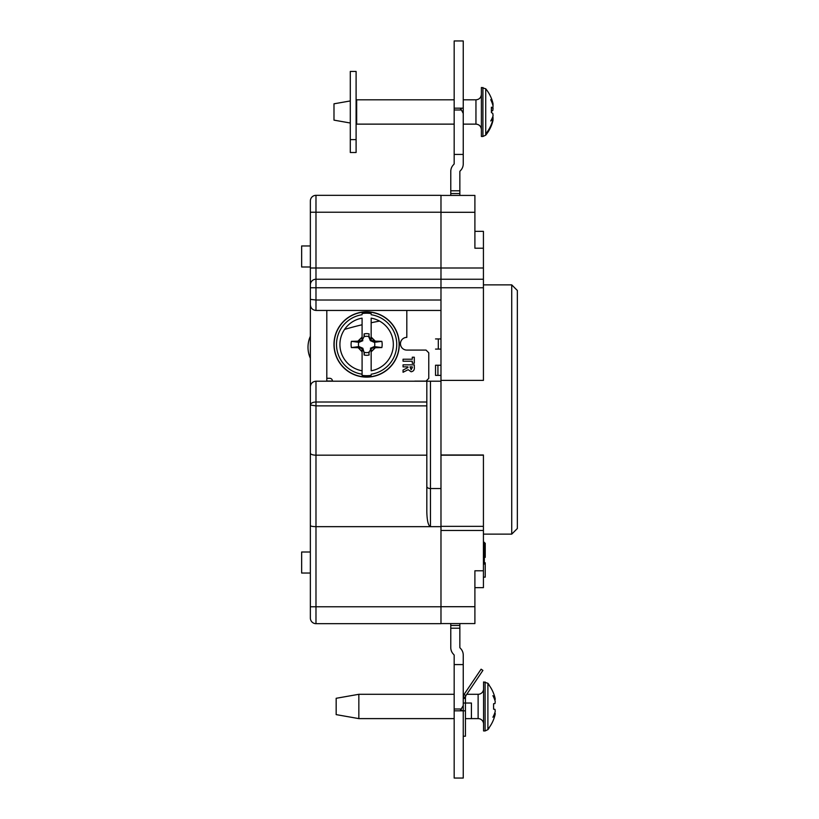 <?xml version="1.0" encoding="UTF-8"?>
<svg xmlns="http://www.w3.org/2000/svg" width="819" height="819" viewBox="0 0 819 819"><rect width="100%" height="100%" fill="white"/><g stroke="black" fill="none" stroke-linecap="round" stroke-linejoin="round"><path stroke-width="1.23" d="M310.36 573.044L301.648 573.044L301.648 552.006L310.36 552.006M310.36 266.994L301.648 266.994L301.648 245.956L310.36 245.956M310.36 386.568L310.36 386.824C310.708 383.435 312.592 381.552 315.98 381.204L440.98 381.204L440.98 526.351L483.425 526.351L483.425 587.653L474.897 587.653M310.36 618.038L310.36 606.787L310.36 618.038A5.62 5.62 0 0 0 315.98 623.668L440.98 623.668L440.98 526.658L315.98 526.658L315.98 405.876L310.36 405.026L310.36 299.375L315.98 300.01L440.98 300.01M310.36 284.869L310.36 200.962A5.62 5.62 0 0 1 315.98 195.332L440.98 195.332L440.98 279.238L315.98 279.238A5.62 5.62 0 0 0 310.36 284.869L310.36 287.766L440.98 287.766L440.98 279.238L483.425 279.238L483.425 248.218L474.897 248.218L474.897 212.295L440.98 212.295M310.36 304.822C310.708 308.21 312.592 310.084 315.98 310.442L315.98 267.997L440.98 267.997L440.98 256.47M315.98 310.442L440.98 310.442M310.36 299.375L310.36 287.766M310.36 200.962L310.36 212.213L315.98 212.213L315.98 195.332M440.98 212.213L315.98 212.213L315.98 267.997L310.36 267.997L310.36 295.628M310.36 394.676L310.36 592.188M310.36 525.583L310.36 606.787L315.98 606.787L315.98 526.658C312.592 526.586 310.708 526.228 310.36 525.583L310.36 405.026C310.81 403.102 312.684 402.098 315.98 402.016L426.822 402.016M440.98 623.668L315.98 623.668L315.98 606.787L440.98 606.787M440.98 488.544L430.456 488.544L430.456 526.658C428.265 525.716 427.057 520.782 426.822 511.865L426.822 455.18L315.98 455.18A5.62 2.058 -0 0 1 310.36 453.122L310.36 409.5L310.36 453.122M426.822 381.204L426.822 511.865M326.801 381.204L326.801 310.442L332.463 310.442M326.801 310.442L326.801 378.296L329.709 378.296A2.723 2.723 0 0 1 332.432 381.019L326.801 381.03M463.247 40.95L454.176 40.95L463.247 40.95L463.247 163.923A9.429 9.429 0 0 1 460.483 170.598L459.848 171.386L459.848 195.424M463.247 703.03L471.416 703.03L471.416 718.632L465.427 718.632M459.848 193.519L450.778 193.519L450.778 195.424M450.778 193.519L450.778 190.796L459.848 190.796M462.08 108.169L460.524 108.835L461.466 109.981L454.176 109.981L454.176 163.923L453.531 164.721A9.429 9.429 0 0 0 450.778 171.386L450.778 190.796M454.176 154.422L463.247 154.422M461.466 109.981L463.247 113.431M454.176 109.981L454.176 108.169L463.247 108.169M454.176 40.95L454.176 108.169M463.247 664.578L463.247 655.077A9.429 9.429 0 0 0 460.483 648.402L459.848 647.614L459.848 628.204L450.778 628.204L450.778 647.614A9.429 9.429 0 0 0 453.531 654.279L454.176 655.077L454.176 664.578L463.247 664.578L463.247 705.568L460.524 710.165L463.247 710.831L463.247 778.05L454.176 778.05L454.176 710.831L463.247 710.831L463.247 705.568M450.778 628.204L450.778 625.481L459.848 625.481L459.848 628.204M450.778 623.576L450.778 625.481M459.848 623.576L459.848 625.481M462.08 710.831L454.176 710.831L454.176 709.019L461.466 709.019M454.176 664.578L454.176 709.019M465.868 695.659L465.427 697.153L463.247 697.153L464.086 694.41L474.498 678.971L463.759 694.901A3.624 3.624 0 0 1 463.247 695.505M474.498 678.971L470.546 684.838L474.498 678.971M481.101 669.184L482.903 670.403L481.101 669.184L482.903 670.403L465.888 695.628L464.086 694.41L481.101 669.184L464.086 694.41L465.888 695.628L465.55 696.334A2.723 2.723 0 0 0 465.427 697.153L465.427 736.23L463.247 736.23M463.247 710.831L465.427 710.831L465.427 697.153M350.297 139.619L350.297 71.437L356.101 71.437L356.101 139.619L350.297 139.619L350.297 152.508L350.297 123.014L333.988 120.137L333.988 103.808L350.297 100.942L350.297 84.326M356.101 139.619L356.101 152.508L350.297 152.508M482.923 136.466L485.718 135.155L485.718 88.79L481.388 87.479L481.388 136.466L482.923 136.466L482.923 87.479M492.291 117.936L493.048 118.079A35.934 17.025 -166.2 0 1 490.735 120.956A35.934 24.048 -16.4 0 0 493.048 115.919A35.473 28.665 2.5 0 0 492.792 113.401A36.282 6.143 4.2 0 0 491.4 112.582L491.4 107.207A36.282 5.068 175.8 0 1 492.792 107.709L491.4 107.801M485.718 88.79A36.282 36.282 0 0 1 486.834 90.203L486.834 90.203A36.056 35.616 0 0 1 492.966 103.46A35.473 20.884 178.1 0 1 493.048 104.289A35.934 25.614 -17.4 0 0 490.735 99.662A35.934 30.733 -156.1 0 1 493.048 105.866L493.048 105.866A35.473 20.884 178.1 0 1 492.792 107.709M493.048 105.866A35.473 28.665 177.5 0 0 492.966 104.719M492.843 107.432A35.934 24.048 -163.6 0 1 493.048 108.026L491.513 107.791M491.4 111.364A36.282 6.143 175.8 0 0 492.792 110.545A35.473 28.665 177.5 0 0 493.048 108.026M454.176 99.816L356.664 99.816L356.664 124.13L356.101 124.027M491.4 110.657L492.792 110.545M492.649 120.485L492.966 120.495A36.056 35.616 180 0 1 486.834 133.732L486.834 132.473A36.056 35.616 0 0 0 492.966 119.226A35.473 28.665 2.5 0 0 493.048 118.079L493.048 118.079A35.934 30.733 -23.9 0 1 493.048 118.09L493.048 118.079A35.473 20.884 1.9 0 0 492.843 116.513M492.864 119.635L493.048 119.656A35.473 20.884 1.9 0 1 492.966 120.495M485.104 730.947L487.899 729.637L487.899 683.271L483.568 681.961L483.568 730.947L485.104 730.947L485.104 681.961M494.645 713.339L495.219 713.431A35.934 21.581 -164.8 0 1 492.905 717.229A35.934 27.723 -19.2 0 0 495.219 711.547A35.473 25.082 2.1 0 0 494.973 709.336A36.282 0.543 4.1 0 0 493.581 709.172L493.581 703.736A36.282 0.543 175.9 0 0 494.973 703.572A35.473 25.082 177.9 0 0 495.219 701.361A35.934 27.723 -160.8 0 0 492.905 695.679A35.934 21.581 -15.2 0 1 495.219 699.477L494.645 699.569M487.899 683.271A36.282 36.282 0 0 1 489.004 684.684L489.004 685.073A36.056 36.056 0 0 1 495.137 698.474A35.473 25.082 177.9 0 1 495.219 699.477M471.416 718.611L478.122 718.611A5.446 5.446 0 0 1 483.568 724.047M478.122 718.611L478.122 694.297A5.446 5.446 0 0 0 483.568 688.861M478.122 694.297L466.789 694.297M464.158 694.297L463.247 694.297M454.176 694.297L358.845 694.297L358.845 718.611L454.176 718.611M358.845 694.297L336.169 698.29L336.169 714.618L358.845 718.611M487.899 729.637A36.282 36.282 0 0 0 489.004 728.224L489.004 727.835A36.056 36.056 0 0 0 495.137 714.434A35.473 25.082 2.1 0 0 495.219 713.431M414.977 381.111A1.812 1.812 0 0 0 414.414 381.204A1.812 1.812 0 0 1 414.977 381.111A1.812 1.812 0 0 0 414.414 381.204A1.812 1.812 0 0 1 414.977 381.111L426.044 381.111L428.767 378.388L428.767 352.805L426.044 350.082L406.808 350.082A6.347 6.347 0 0 1 400.46 343.734A6.347 6.347 0 0 1 406.808 337.387L406.808 310.442M412.285 359.224L412.285 357.207L414.301 357.207L414.301 363.267L412.285 363.267L412.285 361.24L403.05 361.24L403.05 359.224L412.285 359.224M403.05 366.871L403.05 364.844L414.301 364.844L414.301 367.199C414.609 369.84 413.544 371.355 411.107 371.775L408.19 369.676L403.05 372.276L403.05 370.034L407.954 367.557L407.954 366.871L403.05 366.871L403.05 364.844L414.301 364.844L414.301 367.199C414.609 369.84 413.544 371.355 411.107 371.775M412.285 367.557L412.285 366.871L409.971 366.871L411.138 369.748L412.285 367.557M403.05 372.276L403.05 370.034M412.285 357.207L414.301 357.207L414.301 363.267L412.285 363.267M403.05 361.24L403.05 359.224M379.576 321.099A83.456 20.219 166.7 0 0 371.161 322.747L371.161 318.141A26.71 26.71 0 0 1 371.161 370.782L371.161 351.842L375.337 347.747L381.849 347.584A15.541 15.541 0 0 0 381.849 341.339L375.337 341.175L375.532 341.738L371.161 337.387L371.161 340.223L375.532 341.738M371.161 322.747L371.161 337.08L375.337 341.175M357.975 347.696L351.402 347.584A15.541 15.541 0 0 1 351.402 341.339L357.913 341.175L362.09 337.08L362.09 318.141A26.71 26.71 0 0 0 362.09 370.782L362.09 351.842L357.719 347.184L359.05 346.621L362.848 348.239L364.076 352.436L362.356 348.73L362.848 348.239M399.109 347.85A32.658 32.658 0 0 0 370.014 311.978A32.658 32.658 0 0 0 334.152 341.073A32.658 32.658 0 0 0 363.247 376.945A32.658 32.658 0 0 0 399.109 347.85M381.849 347.584L374.498 346.621A8.159 8.159 0 0 0 374.498 342.301L381.849 341.339M369.134 355.006L368.785 352.047L369.134 355.006A10.842 10.842 0 0 1 364.117 355.006L364.465 352.334A8.159 8.159 0 0 0 368.785 352.334M362.09 375.378L362.09 370.782L362.09 375.378A31.245 31.245 0 0 0 371.161 375.378M371.161 313.544A31.245 31.245 0 0 0 362.09 313.544M374.498 346.621L374.764 347.174L371.161 348.699L371.161 351.535L375.286 347.696M374.764 347.174L375.532 347.184L374.764 347.174M358.497 341.758L362.09 340.223L362.09 337.387L357.719 341.738L359.05 342.301L362.848 340.684L362.356 340.192L364.076 336.486L364.117 333.917L364.465 336.589A8.159 8.159 0 0 1 368.785 336.589L369.134 333.917L368.785 336.589M357.719 341.738L358.067 341.103M371.161 340.223L370.403 340.684L374.211 342.301L374.764 341.758M370.403 340.684L368.785 336.885M369.174 336.486L370.894 340.192M364.117 333.917A10.842 10.842 0 0 1 369.134 333.917M351.402 341.339L358.753 342.301A8.159 8.159 0 0 0 358.753 346.621L351.402 347.584M357.719 347.184L362.09 351.535L362.09 348.699L358.497 347.174M364.465 352.334L364.117 355.006L364.076 352.436M374.211 346.621L370.403 348.239L371.161 348.699M370.894 348.73L369.174 352.436M511.732 534.131L511.732 284.869L517.352 290.489L517.352 528.511L511.732 534.131L483.425 534.131M511.732 284.869L483.425 284.869M483.425 542.301L484.336 542.301L484.336 564.066L483.425 564.066M483.425 548.71L484.336 548.71L484.336 546.191L483.425 546.191M484.336 558.435L483.425 558.435M440.98 349.089L435.534 349.089L438.298 349.089L435.534 349.089L438.298 349.089L438.298 338.933L435.534 338.933L440.98 338.933M437.93 375.389L435.534 375.389L435.534 365.233L440.98 365.233L437.93 365.233L440.98 365.233L437.93 365.233L437.93 375.389L440.98 375.389M474.897 231.347L483.425 231.347L483.425 248.218M440.98 195.424L474.897 195.424L474.897 212.295M483.425 279.238L483.425 380.395L440.98 380.395L440.98 287.766L483.425 287.766M484.336 560.176L483.425 560.176M484.336 547.931L483.425 547.931M484.336 557.36L485.237 557.36L485.237 543.212L484.336 543.212M485.237 543.212L484.336 543.028M483.425 577.139L485.237 577.139L485.237 562.807L484.336 562.807M485.237 562.991L484.336 562.991M474.897 623.576L440.98 623.576L474.897 623.576L474.897 570.782L483.425 570.782M440.98 455.006L483.425 455.006L483.425 526.351M483.425 530.477L440.98 530.477L440.98 526.351M483.425 455.18L440.98 455.18M440.98 381.204L440.98 380.395M430.456 381.204L430.456 488.544A3.624 2.068 180 0 1 426.822 486.476M426.822 405.876L315.98 405.876L315.98 381.204M463.247 698.433L465.427 698.433M481.388 129.576C481.04 126.239 479.228 124.427 475.952 124.13L475.952 99.816L463.247 99.816M362.09 324.764A83.456 20.219 166.7 0 0 344.564 329.402M366.625 311.967A32.494 32.494 0 0 1 398.945 347.829A32.494 32.494 0 0 1 366.625 376.955A32.494 32.494 0 0 1 334.316 341.093A32.494 32.494 0 0 1 366.625 311.967M371.161 374.201A30.078 30.078 0 0 0 371.161 314.721M362.09 314.721A30.078 30.078 0 0 0 362.09 374.201M440.98 267.997L483.425 267.997M440.98 606.705L474.897 606.705M310.36 336.251A26.966 26.966 0 0 0 310.36 358.302M356.101 99.918L356.664 99.816M475.952 124.13L463.247 124.13M454.176 124.13L356.664 124.13M475.952 99.816C479.228 99.529 481.04 97.717 481.388 94.38M485.718 135.155A36.282 36.282 0 0 0 486.834 133.743"/></g></svg>
